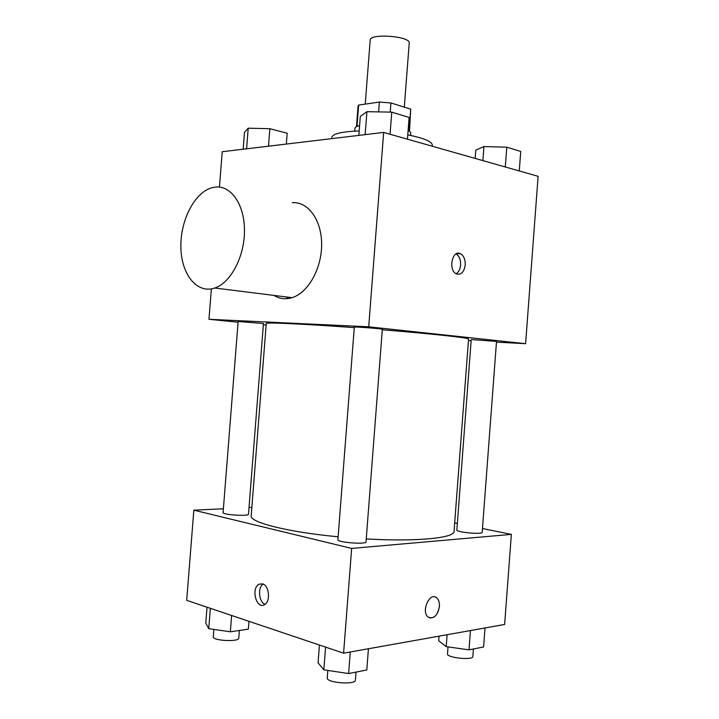 <?xml version="1.0" encoding="UTF-8"?>
<svg xmlns="http://www.w3.org/2000/svg" width="719" height="719" viewBox="0 0 719 719"><rect width="100%" height="100%" fill="white"/><g stroke="black" fill="none" stroke-linecap="round" stroke-linejoin="round"><path stroke-width="1.08" d="M404.303 107.14L409.219 43.113C410.846 36.193 369.638 33.02 370.186 40.111L365.243 104.12M357.001 126.436L358.655 105.082L358.053 106.196L356.471 126.688M358.655 105.082L379.362 102.053L390.938 102.961L410.72 109.144L409.524 130.768M409.084 130.472L410.72 109.144M390.237 112.11L390.938 102.961M408.158 129.95L410.783 132.629L410.567 135.424M354.728 131.128L354.943 128.333C355.06 127.245 356.606 126.346 359.59 125.627M378.607 111.885L379.362 102.053M432.245 146.227L432.317 145.193C432.092 141.553 423.913 138.111 407.781 134.866M359.176 130.957C341.75 131.595 332.609 133.761 331.738 137.455L331.648 138.641M219.43 187.093L222.234 151.718L383.658 132.422L538.109 176.308L525.607 343.7L496.469 342.118M238.088 322.211L208.959 319.29L368.703 326.812L383.658 132.422M368.703 326.812L525.607 343.7M465.229 265.023C464.088 272.124 461.176 275.098 456.484 273.948C448.018 270.605 452.062 249.421 460.331 253.654C463.746 255.613 465.382 259.406 465.229 265.023M366.241 538.926C416.921 541.874 454.776 538.001 454.048 531.359L468.563 339.053C469.875 337.948 432.739 333.85 382.292 329.796M354.26 327.63C303.202 323.865 265.086 322.184 266.264 323.487L251.192 515.748C249.394 522.255 286.998 531.988 338.128 536.787M266.138 325.015L263.352 324.736M471.134 340.743L468.446 340.599M263.451 323.523L238.142 321.51L223.088 512.593C222.243 514.84 249.008 516.503 248.495 514.184L263.451 323.523M382.337 329.266C383.128 328.799 353.586 326.525 354.305 327.109L337.903 539.672C336.932 542.45 366.564 544.732 366.025 541.838L382.337 329.266M496.514 341.417L471.224 339.539L456.853 530.047C455.99 532.258 482.665 534.702 482.179 532.366L496.514 341.417M208.959 319.29L211.368 288.903M286.441 296.965L288.112 298.547M292.291 202.677C308.1 201.428 321.717 220.059 321.636 244.433C321.735 268.771 308.02 292.894 292.049 297.666C285.578 299.598 279.538 298.843 273.939 295.401M215.727 187.057C231.356 185.475 244.73 205.086 244.478 231.042C244.406 256.953 230.637 282.792 214.819 288.013C197.051 294.224 181.359 274.469 180.891 247.543C180.136 220.706 194.507 192.35 212.06 187.704L215.727 187.057M456.08 253.915C459.261 256.018 460.771 259.73 460.6 265.05C460.169 269.248 458.668 272.15 456.107 273.759M223.393 508.764L193.842 510.175L351.654 548.417L511.362 534.379L482.467 528.546M457.347 523.477L454.678 522.947M251.848 507.398L249.017 507.533M193.842 510.175L186.697 600.356L343.592 653.176L351.654 548.417M343.592 653.176L504.63 624.46L511.362 534.379M435.004 596.932L436.523 597.678C438.653 599.448 439.615 602.351 439.399 606.396C437.547 615.599 433.836 619.194 428.254 617.172C420.786 612.058 429.486 591.737 436.523 597.678C438.662 599.448 439.624 602.351 439.408 606.396C438.069 614.278 434.851 618.133 429.755 617.936M262.498 583.873C269.274 585.329 270.811 601.794 264.412 604.733C256.306 609.676 250.76 588.07 259.083 584.223L262.498 583.873M265.041 604.328C258.867 602.154 257.501 587.63 263.109 584.098M207.018 607.196L205.769 623.103L208.744 628.685L230.35 631.785L248.343 629.17L248.954 621.315M208.744 628.685L210.343 608.319M230.35 631.785L231.635 615.482M239.373 630.473L238.78 638.104C239.157 642.175 212.321 640.8 213.3 636.791L213.885 629.422M439.03 636.162L438.68 640.737L446.193 646.651L469.004 649.85L483.581 646.974L485.01 627.957M446.193 646.651L447.092 634.724M469.004 649.85L470.451 630.554M473.417 648.978L472.859 656.465C473.21 660.563 446.508 657.822 447.506 653.868L448.027 646.911M319.443 645.051L318.077 662.765L323.838 669.847L348.625 673.55L366.798 669.973L368.425 648.754M323.838 669.847L325.59 647.118M348.625 673.55L350.279 651.989M356.022 672.094L355.411 680.066C355.788 685.162 326.093 682.87 327.244 677.9L327.819 670.441M243.157 149.219L244.505 132.161L248.208 128.198L269.868 128.71L287.178 133.222L286.324 144.061M246.581 148.806L248.208 128.198M268.493 146.191L269.868 128.71M475.151 158.423L475.771 150.181L483.941 146.568L506.787 147.179L520.736 151.43L519.271 170.951M482.88 160.616L483.941 146.568M505.295 166.988L506.787 147.179M358.835 135.388L360.3 116.424L366.924 111.661L391.765 112.146L409.111 117.431L407.448 139.18M365.153 134.633L366.924 111.661M390.066 134.246L391.765 112.146M292.049 297.666L214.819 288.013M456.457 253.717L460.331 253.654M262.426 583.855L259.083 584.223"/></g></svg>
